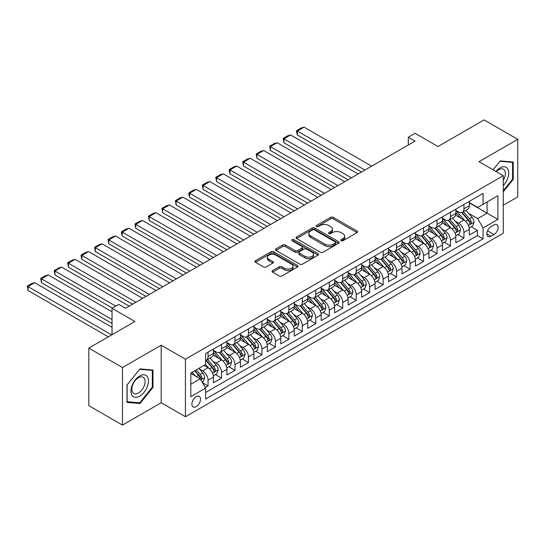 <?xml version="1.0" encoding="UTF-8"?>
<svg xmlns="http://www.w3.org/2000/svg" width="545" height="545" viewBox="0 0 545 545"><rect width="100%" height="100%" fill="white"/><g stroke="black" fill="none" stroke-linecap="round" stroke-linejoin="round"><path stroke-width="0.82" d="M341.156 240.72A1.308 0.756 0 0 0 343.009 240.72L357.05 232.613A1.867 1.076 0 0 0 357.602 231.85A1.867 1.076 0 0 0 357.05 231.087L333.261 217.346A1.867 1.076 0 0 0 330.617 217.346L316.57 225.453A1.308 0.756 0 0 0 316.182 225.991A1.308 0.756 0 0 0 316.57 226.522A1.308 0.756 0 0 0 318.416 226.522L320.235 225.473A5.981 3.454 0 0 1 328.696 225.473L330.679 226.618A5.981 3.454 0 0 1 332.43 229.064A5.981 3.454 0 0 1 330.679 231.502L328.86 232.552A1.308 0.756 0 0 0 328.478 233.09A1.308 0.756 0 0 0 328.86 233.621A1.308 0.756 0 0 0 330.713 233.621L332.532 232.572A5.981 3.454 0 0 1 340.993 232.572L342.975 233.716A5.981 3.454 0 0 1 344.726 236.162A5.981 3.454 0 0 1 342.975 238.601L341.156 239.65A1.308 0.756 0 0 0 340.775 240.188A1.308 0.756 0 0 0 341.156 240.72L341.156 239.65M196.207 406.631A6.097 3.522 120 0 0 200.185 401.256A6.097 3.522 120 0 0 199.252 396.372A6.097 3.522 120 0 0 196.207 396.678A6.097 3.522 120 0 0 192.222 402.046A6.097 3.522 120 0 0 193.155 406.931A6.097 3.522 120 0 0 196.207 406.631M272.582 270.62A1.867 1.076 0 0 0 272.03 271.383A1.867 1.076 0 0 0 272.582 272.146L279.258 276.002A1.867 1.076 0 0 0 281.901 276.002L297.502 266.995A1.867 1.076 0 0 0 298.047 266.233A1.867 1.076 0 0 0 297.502 265.47L273.706 251.729A1.867 1.076 0 0 0 271.063 251.729L255.462 260.735A1.867 1.076 0 0 0 254.91 261.498A1.867 1.076 0 0 0 255.462 262.261L263.521 266.921A1.867 1.076 0 0 0 266.171 266.921L272.847 263.065A1.867 1.076 0 0 0 273.392 262.302A1.867 1.076 0 0 0 272.847 261.539L268.849 259.229A5 2.889 0 0 1 267.384 257.185A5 2.889 0 0 1 270.47 254.522A5 2.889 0 0 1 275.92 255.142L291.582 264.189A5 2.889 0 0 1 293.047 266.233A5 2.889 0 0 1 289.96 268.896A5 2.889 0 0 1 284.51 268.269L281.901 266.764A1.867 1.076 0 0 0 279.258 266.764L272.582 270.62L272.582 272.146M503.273 205.24L517.75 196.881L517.75 139.343L484.083 119.9L437.955 146.537L415.058 133.314L408.321 137.204L415.058 141.094L125.5 308.266L118.762 304.382L112.032 308.266L112.032 334.705M122.468 367.555L122.468 425.1L161.191 402.741L161.191 345.203L122.468 367.555L88.801 348.119L134.928 321.489L112.032 308.266M161.191 345.203L185.429 359.196L503.273 175.694L503.273 233.233L185.429 416.741L185.429 359.196M517.75 139.343L479.028 161.695L503.273 175.694M320.371 252.267A1.867 1.076 0 0 0 323.015 252.267L338.615 243.261A1.867 1.076 0 0 0 339.16 242.498A1.867 1.076 0 0 0 338.615 241.728L314.819 227.994A1.867 1.076 0 0 0 312.176 227.994L296.575 237A1.867 1.076 0 0 0 296.024 237.763A1.867 1.076 0 0 0 296.575 238.526L320.371 252.267M292.536 241.006A1.308 0.756 0 0 1 293.864 241.19L318.028 255.142L302.455 264.134A1.867 1.076 0 0 1 299.811 264.134L276.015 250.393L276.015 248.867A1.867 1.076 0 0 0 275.47 249.63A1.867 1.076 0 0 0 276.015 250.393M276.015 248.867L282.692 245.012A1.867 1.076 0 0 1 285.335 245.012L294.988 250.584A1.867 1.076 0 0 0 297.631 250.584L302.059 248.029A1.867 1.076 0 0 0 302.604 247.267A1.867 1.076 0 0 0 302.059 246.504L292.011 240.699A1.308 0.756 0 0 1 291.63 240.168A1.308 0.756 0 0 1 292.44 239.466A1.308 0.756 0 0 1 293.864 239.63L318.055 253.602A1.867 1.076 0 0 1 318.6 254.365A1.867 1.076 0 0 1 318.055 255.128L318.055 253.602M122.468 425.1L88.801 405.657L88.801 348.119M205.261 387.481L208.054 385.867L202.468 382.644M199.286 368.911L202.672 370.859A7.616 4.401 60 0 1 208.054 380.192L213.442 377.079L213.442 382.76L221.522 378.094L215.398 374.558M212.754 361.131L216.14 363.086A7.616 4.401 60 0 1 221.522 372.419L226.911 369.306L226.911 374.98L234.99 370.321L228.866 366.778M226.223 353.358L229.602 355.313A7.616 4.401 60 0 1 234.99 364.639L240.379 361.533L240.379 367.207L248.459 362.541L242.334 359.005M239.691 345.584L243.07 347.533A7.616 4.401 60 0 1 248.459 356.866L253.847 353.753L253.847 359.434L261.927 354.768L255.803 351.225M253.159 337.805L256.538 339.76A7.616 4.401 60 0 1 261.927 349.093L267.316 345.98L267.316 351.654L275.395 346.988L269.271 343.452M266.628 330.032L270.007 331.987A7.616 4.401 60 0 1 275.395 341.313L280.784 338.207L280.784 343.881L288.864 339.215L282.732 335.679M280.096 322.259L283.475 324.207A7.616 4.401 60 0 1 288.864 333.54L294.252 330.427L294.252 336.102L302.332 331.442L296.201 327.899M293.564 314.479L296.943 316.434A7.616 4.401 60 0 1 302.332 325.76L307.721 322.654L307.721 328.328L315.8 323.662L309.669 320.126M307.033 306.706L310.412 308.654A7.616 4.401 60 0 1 315.8 317.987L321.189 314.881L321.189 320.555L329.269 315.889L323.137 312.353M320.501 298.926L323.88 300.881A7.616 4.401 60 0 1 329.269 310.214L334.657 307.101L334.657 312.776L342.737 308.116L336.606 304.573M333.969 291.153L337.348 293.108A7.616 4.401 60 0 1 342.737 302.434L348.119 299.328L348.119 305.002L356.205 300.336L350.074 296.8M347.438 283.38L350.817 285.328A7.616 4.401 60 0 1 356.205 294.661L361.587 291.548L361.587 297.229L369.673 292.563L363.542 289.02M360.899 275.6L364.285 277.555A7.616 4.401 60 0 1 369.673 286.888L375.055 283.775L375.055 289.45L383.142 284.783L377.011 281.247M374.367 267.827L377.753 269.782A7.616 4.401 60 0 1 383.142 279.108L388.524 276.002L388.524 281.676L396.603 277.01L390.479 273.474M387.836 260.054L391.221 262.002A7.616 4.401 60 0 1 396.603 271.335L401.992 268.222L401.992 273.897L410.072 269.237L403.947 265.694M401.304 252.274L404.69 254.229A7.616 4.401 60 0 1 410.072 263.555L415.46 260.449L415.46 266.123L423.54 261.457L417.416 257.921M414.772 244.501L418.158 246.449A7.616 4.401 60 0 1 423.54 255.782L428.929 252.676L428.929 258.35L437.008 253.684L430.884 250.148M428.241 236.721L431.62 238.676A7.616 4.401 60 0 1 437.008 248.009L442.397 244.896L442.397 250.571L450.477 245.911L444.352 242.368M441.709 228.948L445.088 230.903A7.616 4.401 60 0 1 450.477 240.229L455.865 237.123L455.865 242.797L463.945 238.131L463.945 232.456A7.616 4.401 -120 0 0 458.556 223.123L455.177 221.175M457.82 234.595L463.945 238.131M213.442 377.079A7.616 4.401 -120 0 0 208.054 367.752L204.014 365.416M226.911 369.306A7.616 4.401 -120 0 0 221.522 359.972L213.197 355.17M240.379 361.533A7.616 4.401 -120 0 0 234.99 352.199L226.666 347.39M253.847 353.753A7.616 4.401 -120 0 0 248.459 344.426L240.134 339.617M267.316 345.98A7.616 4.401 -120 0 0 261.927 336.647L253.602 331.837M280.784 338.207A7.616 4.401 -120 0 0 275.395 328.873L267.064 324.064M294.252 330.427A7.616 4.401 -120 0 0 288.864 321.1L280.532 316.291M307.721 322.654A7.616 4.401 -120 0 0 302.332 313.321L294 308.511M321.189 314.881A7.616 4.401 -120 0 0 315.8 305.547L307.469 300.738M334.657 307.101A7.616 4.401 -120 0 0 329.269 297.768L320.937 292.965M348.119 299.328A7.616 4.401 -120 0 0 342.737 289.995L334.405 285.185M361.587 291.548A7.616 4.401 -120 0 0 356.205 282.221L347.873 277.412M375.055 283.775A7.616 4.401 -120 0 0 369.673 274.442L361.342 269.632M388.524 276.002A7.616 4.401 -120 0 0 383.142 266.668L374.81 261.859M401.992 268.222A7.616 4.401 -120 0 0 396.603 258.895L388.278 254.086M415.46 260.449A7.616 4.401 -120 0 0 410.072 251.116L401.747 246.306M428.929 252.676A7.616 4.401 -120 0 0 423.54 243.343L415.215 238.533M442.397 244.896A7.616 4.401 -120 0 0 437.008 235.563L428.683 230.76M455.865 237.123A7.616 4.401 -120 0 0 450.477 227.79L442.152 222.98M493.981 224.915L491.018 226.625A5.906 3.406 120 0 0 487.162 231.829A5.906 3.406 120 0 0 488.061 236.557A5.906 3.406 120 0 0 491.018 236.264L493.981 234.554A5.906 3.406 120 0 0 497.837 229.35A5.906 3.406 120 0 0 496.931 224.622A5.906 3.406 120 0 0 493.981 224.915M190.818 384.239L200.247 378.795L205.635 388.122L205.635 399.008L483.068 238.833L483.068 227.946L477.686 218.613L468.645 213.395M205.635 388.122L190.818 396.678L190.818 373.039L205.635 364.482L205.635 353.596L483.068 193.421L483.068 204.307L497.885 195.757L497.885 219.39L483.068 227.946M213.442 350.333L216.14 351.886A7.616 4.401 60 0 0 219.948 352.268L225.33 349.154A7.616 4.401 -120 0 0 226.911 345.666L226.911 341.313M226.911 342.56L229.602 344.113A7.616 4.401 60 0 0 233.417 344.488L238.799 341.381A7.616 4.401 -120 0 0 240.379 337.893L240.379 333.54M240.379 334.78L243.07 336.34A7.616 4.401 60 0 0 246.885 336.715L252.267 333.608A7.616 4.401 -120 0 0 253.847 330.12L253.847 325.76M253.847 327.007L256.538 328.56A7.616 4.401 60 0 0 260.347 328.942L265.735 325.828A7.616 4.401 -120 0 0 267.316 322.34L267.316 317.987M267.316 319.234L270.007 320.787A7.616 4.401 60 0 0 273.815 321.162L279.204 318.055A7.616 4.401 -120 0 0 280.784 314.567L280.784 310.214M280.784 311.454L283.475 313.014A7.616 4.401 60 0 0 287.283 313.389L292.672 310.275A7.616 4.401 -120 0 0 294.252 306.787L294.252 302.434M294.252 303.681L296.943 305.234A7.616 4.401 60 0 0 300.751 305.616L306.14 302.502A7.616 4.401 -120 0 0 307.721 299.014L307.721 294.661M307.721 295.908L310.412 297.461A7.616 4.401 60 0 0 314.22 297.836L319.608 294.729A7.616 4.401 -120 0 0 321.189 291.241L321.189 286.881M321.189 288.128L323.88 289.681A7.616 4.401 60 0 0 327.688 290.063L333.077 286.949A7.616 4.401 -120 0 0 334.657 283.461L334.657 279.108M334.657 280.355L337.348 281.908A7.616 4.401 60 0 0 341.156 282.283L346.545 279.176A7.616 4.401 -120 0 0 348.119 275.688L348.119 271.335M348.119 272.575L350.817 274.135A7.616 4.401 60 0 0 354.625 274.51L360.013 271.403A7.616 4.401 -120 0 0 361.587 267.915L361.587 263.555M361.587 264.802L364.285 266.355A7.616 4.401 60 0 0 368.093 266.737L373.482 263.623A7.616 4.401 -120 0 0 375.055 260.135L375.055 255.782M375.055 257.029L377.753 258.582A7.616 4.401 60 0 0 381.561 258.957L386.95 255.85A7.616 4.401 -120 0 0 388.524 252.362L388.524 248.009M388.524 249.249L391.221 250.809A7.616 4.401 60 0 0 395.03 251.184L400.418 248.07A7.616 4.401 -120 0 0 401.992 244.582L401.992 240.229M401.992 241.476L404.69 243.029A7.616 4.401 60 0 0 408.498 243.411L413.887 240.297A7.616 4.401 -120 0 0 415.46 236.809L415.46 232.456M415.46 233.703L418.158 235.256A7.616 4.401 60 0 0 421.966 235.631L427.348 232.524A7.616 4.401 -120 0 0 428.929 229.036L428.929 224.683M428.929 225.923L431.62 227.476A7.616 4.401 60 0 0 435.435 227.858L440.816 224.744A7.616 4.401 -120 0 0 442.397 221.256L442.397 216.903M442.397 218.15L445.088 219.703A7.616 4.401 60 0 0 448.903 220.078L454.285 216.971A7.616 4.401 -120 0 0 455.865 213.483L455.865 209.13M205.635 392.475L477.413 235.569L477.413 230.358L469.334 235.024L469.334 229.343A7.616 4.401 -120 0 0 463.945 220.016L455.62 215.207M455.865 210.37L458.556 211.93A7.616 4.401 -120 0 0 462.371 212.305A7.616 4.401 -120 0 0 463.945 208.817L463.945 204.464M462.371 212.305L467.753 209.198A7.616 4.401 -120 0 0 469.334 205.71L469.334 201.35M208.054 352.199L208.054 356.553A7.616 4.401 60 0 1 206.48 360.041A7.616 4.401 60 0 1 205.635 360.347M206.48 360.041L211.869 356.934A7.616 4.401 -120 0 0 213.442 353.446L213.442 349.086M221.522 344.426L221.522 348.78A7.616 4.401 60 0 1 219.948 352.268M234.99 336.647L234.99 341A7.616 4.401 60 0 1 233.417 344.488M248.459 328.873L248.459 333.227A7.616 4.401 60 0 1 246.885 336.715M261.927 321.1L261.927 325.454A7.616 4.401 60 0 1 260.347 328.942M275.395 313.321L275.395 317.674A7.616 4.401 60 0 1 273.815 321.162M288.864 305.547L288.864 309.901A7.616 4.401 60 0 1 287.283 313.389M302.332 297.768L302.332 302.128A7.616 4.401 60 0 1 300.751 305.616M315.8 289.995L315.8 294.348A7.616 4.401 60 0 1 314.22 297.836M329.269 282.221L329.269 286.575A7.616 4.401 60 0 1 327.688 290.063M342.737 274.442L342.737 278.795A7.616 4.401 60 0 1 341.156 282.283M356.205 266.668L356.205 271.022A7.616 4.401 60 0 1 354.625 274.51M369.673 258.895L369.673 263.249A7.616 4.401 60 0 1 368.093 266.737M383.142 251.116L383.142 255.469A7.616 4.401 60 0 1 381.561 258.957M396.603 243.343L396.603 247.696A7.616 4.401 60 0 1 395.03 251.184M410.072 235.563L410.072 239.923A7.616 4.401 60 0 1 408.498 243.411M423.54 227.79L423.54 232.143A7.616 4.401 60 0 1 421.966 235.631M437.008 220.016L437.008 224.37A7.616 4.401 60 0 1 435.435 227.858M450.477 212.237L450.477 216.597A7.616 4.401 60 0 1 448.903 220.078M450.477 240.229L450.477 245.911M437.008 248.009L437.008 253.684M423.54 255.782L423.54 261.457M410.072 263.555L410.072 269.237M396.603 271.335L396.603 277.01M383.142 279.108L383.142 284.783M369.673 286.888L369.673 292.563M356.205 294.661L356.205 300.336M342.737 302.434L342.737 308.116M329.269 310.214L329.269 315.889M315.8 317.987L315.8 323.662M302.332 325.76L302.332 331.442M288.864 333.54L288.864 339.215M275.395 341.313L275.395 346.988M261.927 349.093L261.927 354.768M248.459 356.866L248.459 362.541M234.99 364.639L234.99 370.321M221.522 372.419L221.522 378.094M208.054 380.192L208.054 385.867M200.247 378.795L190.818 373.352M477.686 218.613L487.107 213.17L487.107 201.977L497.885 195.757M469.334 202.91L497.885 219.39M469.334 202.597L477.686 207.42L483.068 204.307M161.191 402.741L185.429 416.741M408.321 137.204L408.321 144.977M471.289 226.815L477.413 230.358M477.413 235.569L483.068 238.833M503.273 191.779L513.24 179.38L513.24 162.056L500.242 160.891L493.075 169.808M126.978 402.387L139.976 403.545L152.975 387.379L152.975 370.048L139.976 368.89L126.978 385.056L126.978 402.387M512.566 178.992L513.24 179.38M152.3 386.991L152.975 387.379M138.6 402.755L139.976 403.545M341.681 240.904L342.975 240.154A5.981 3.454 0 0 0 344.726 237.715L344.726 236.162M332.43 229.064L332.43 230.617A5.981 3.454 0 0 1 330.679 233.062L329.384 233.805M357.05 231.087L357.05 232.613L333.261 218.899A1.867 1.076 0 0 0 330.617 218.899L317.088 226.706M338.588 243.274L314.819 229.547A1.867 1.076 0 0 0 312.176 229.547L296.596 238.54L296.575 237M335.304 243.029A1.308 0.756 0 0 0 335.693 242.498A1.308 0.756 0 0 0 335.304 241.96L314.417 229.901A1.308 0.756 0 0 0 312.571 229.901L310.65 231.005A5.981 3.454 0 0 0 308.899 233.451A5.981 3.454 0 0 0 310.65 235.89L324.929 244.133A5.981 3.454 0 0 0 333.39 244.133L335.304 243.029L335.304 244.582A1.308 0.756 0 0 0 335.693 244.051L335.693 242.498M308.899 233.451L308.899 235.004A5.981 3.454 0 0 0 310.65 237.45L310.65 235.89M335.304 244.582L333.39 245.693A5.981 3.454 0 0 1 324.929 245.693L310.65 237.45M276.043 250.407L282.692 246.572L282.692 245.012M302.604 247.267L302.604 248.82A1.867 1.076 0 0 1 302.059 249.583L297.631 252.137A1.867 1.076 0 0 1 294.988 252.137L285.335 246.572A1.867 1.076 0 0 0 282.692 246.572M305.002 256.368A5 2.889 0 0 0 310.452 256.995A5 2.889 0 0 0 313.538 254.324A5 2.889 0 0 0 312.074 252.281L306.556 249.099A1.867 1.076 0 0 0 303.912 249.099L299.484 251.654A1.867 1.076 0 0 0 298.933 252.417A1.867 1.076 0 0 0 299.484 253.18L305.002 256.368L305.002 257.921A5 2.889 0 0 0 310.452 258.548A5 2.889 0 0 0 313.538 255.878L313.538 254.324M298.933 252.417L298.933 253.97A1.867 1.076 0 0 0 299.484 254.733L299.484 253.18M305.002 257.921L299.484 254.733M293.047 266.233L293.047 267.786A5 2.889 0 0 1 289.96 270.456A5 2.889 0 0 1 284.51 269.829L281.901 268.317A1.867 1.076 0 0 0 279.258 268.317L272.602 272.159M267.384 257.185L267.384 258.739A5 2.889 0 0 0 268.849 260.783L268.849 259.229M272.82 263.078L268.849 260.783M297.475 267.009L273.706 253.282A1.867 1.076 0 0 0 271.063 253.282L255.482 262.274M469.218 228.014L472.699 226.005L474.048 222.115A5.048 2.916 -120 0 0 472.079 217.373L465.927 210.247M364.891 170.054L297.345 131.059L304.083 127.176L371.622 166.171M464.694 220.507L457.398 212.059A14.572 8.413 -120 0 0 455.865 210.459M297.345 134.949L296.609 132.19L296.609 130.636L297.345 131.059L297.345 134.949L361.519 172.002M460.695 218.136L456.608 213.408A12.092 6.983 -120 0 0 455.865 212.598M461.683 212.577L467.903 219.785A5.048 2.916 60 0 1 469.708 223.259L470.069 223.859L470.757 223.763L471.323 222.326A5.048 2.916 -120 0 0 469.524 218.852L463.366 211.726M462.051 212.461L468.734 220.207A2.568 1.485 60 0 1 469.381 221.209L471.323 222.326M296.609 130.636L301.324 127.912L304.083 127.176M503.273 185.525A12.378 7.146 120 0 0 508.567 171.164A12.378 7.146 120 0 0 499.969 167.955A12.378 7.146 120 0 0 495.916 171.45M503.273 180.334A9.374 5.409 120 0 0 503.43 169.236A9.374 5.409 120 0 0 498.743 169.706A9.374 5.409 120 0 0 496.291 171.661M493.102 169.822L499.969 161.272L512.566 162.403L512.566 179.189L503.273 190.75M511.728 161.919L512.566 162.403M147.286 386.739A12.378 7.146 120 0 0 144.084 374.783A12.378 7.146 120 0 0 132.128 385.383A12.378 7.146 120 0 0 135.33 397.346A12.378 7.146 120 0 0 147.286 386.739M144.221 385.867A9.374 5.409 120 0 0 143.165 377.235A9.374 5.409 120 0 0 132.742 384.838A9.374 5.409 120 0 0 133.791 393.47A9.374 5.409 120 0 0 144.221 385.867M127.114 401.726L127.114 384.94L139.704 369.272L152.3 370.396L152.3 387.188L139.704 402.85L126.978 401.651M151.462 369.919L152.3 370.396M455.749 235.787L459.231 233.778L460.58 229.888A5.048 2.916 -120 0 0 458.611 225.153L452.459 218.027M351.423 177.834L283.884 138.839L290.614 134.949L358.154 173.944M451.226 228.28L443.93 219.833A14.572 8.413 -120 0 0 442.397 218.232M283.884 142.729L283.141 138.41L283.884 138.839L283.884 142.729L348.057 179.775M447.227 225.909L443.14 221.188A12.092 6.983 -120 0 0 442.397 220.371M448.215 220.357L454.435 227.558A5.048 2.916 60 0 1 456.24 231.039L456.608 231.639L457.289 231.543L457.855 230.106A5.048 2.916 -120 0 0 456.056 226.625L449.897 219.506M448.583 220.234L455.266 227.98A2.568 1.485 60 0 1 455.913 228.989L457.855 230.106M283.141 138.41L287.855 135.691L290.614 134.949M442.281 243.56L445.762 241.551L447.111 237.668A5.048 2.916 -120 0 0 445.142 232.926L438.991 225.8M337.954 185.607L270.415 146.612L277.146 142.729L344.685 181.717M437.758 236.06L430.461 227.612A14.572 8.413 -120 0 0 428.929 226.005M270.415 150.502L269.673 146.183L270.415 146.612L270.415 150.502L334.589 187.548M433.759 233.689L429.671 228.961A12.092 6.983 -120 0 0 428.929 228.151M434.746 228.13L440.973 235.338A5.048 2.916 60 0 1 442.772 238.812L443.14 239.412L443.821 239.316L444.386 237.879A5.048 2.916 -120 0 0 442.588 234.404L436.429 227.279M435.114 228.014L441.797 235.753A2.568 1.485 60 0 1 442.445 236.762L444.386 237.879M269.673 146.183L274.387 143.464L277.146 142.729M428.813 251.34L432.294 249.331L433.643 245.441A5.048 2.916 -120 0 0 431.674 240.699L425.522 233.58M324.486 193.386L256.947 154.392L263.678 150.502L331.217 189.497M424.289 243.833L416.993 235.386A14.572 8.413 -120 0 0 415.46 233.785M256.947 158.275L256.204 153.963L256.947 154.392L256.947 158.275L321.121 195.328M420.29 241.462L416.21 236.734A12.092 6.983 -120 0 0 415.46 235.924M421.278 235.903L427.505 243.111A5.048 2.916 60 0 1 429.303 246.592L429.671 247.185L430.352 247.089L430.918 245.659A5.048 2.916 -120 0 0 429.119 242.178L422.968 235.052M421.646 235.787L428.329 243.533A2.568 1.485 60 0 1 428.983 244.535L430.918 245.659M256.204 153.963L260.919 151.238L263.678 150.502M415.351 259.113L418.826 257.104L420.175 253.214A5.048 2.916 -120 0 0 418.213 248.479L412.054 241.353M311.018 201.159L243.479 162.165L250.209 158.275L317.749 197.27M410.821 251.613L403.525 243.159A14.572 8.413 -120 0 0 401.992 241.558M243.479 166.055L242.736 161.736L243.479 162.165L243.479 166.055L307.653 203.101M406.822 249.235L402.741 244.514A12.092 6.983 -120 0 0 401.992 243.704M407.81 243.683L414.036 250.891A5.048 2.916 60 0 1 415.835 254.365L416.203 254.965L416.884 254.869L417.45 253.432A5.048 2.916 -120 0 0 415.651 249.957L409.499 242.832M408.178 243.56L414.861 251.306A2.568 1.485 60 0 1 415.515 252.315L417.45 253.432M242.736 161.736L247.45 159.017L250.209 158.275M401.883 266.887L405.357 264.877L406.706 260.994A5.048 2.916 -120 0 0 404.744 256.252L398.586 249.126M297.55 208.933L230.01 169.938L236.741 166.055L304.28 205.049M397.353 259.386L390.056 250.938A14.572 8.413 -120 0 0 388.524 249.338M230.01 173.828L229.268 171.069L229.268 169.515L230.01 169.938L230.01 173.828L294.184 210.881M393.354 257.015L389.273 252.287A12.092 6.983 -120 0 0 388.524 251.477M394.342 251.456L400.568 258.664A5.048 2.916 60 0 1 402.367 262.138L402.735 262.738L403.416 262.642L403.981 261.205A5.048 2.916 -120 0 0 402.183 257.731L396.031 250.605M394.709 251.34L401.399 259.079A2.568 1.485 60 0 1 402.046 260.088L403.981 261.205M229.268 169.515L233.982 166.79L236.741 166.055M388.415 274.666L391.896 272.657L393.238 268.767A5.048 2.916 -120 0 0 391.276 264.025L385.117 256.906M284.081 216.712L216.542 177.718L223.273 173.828L290.819 212.822M383.884 267.159L376.588 258.712A14.572 8.413 -120 0 0 375.055 257.111M216.542 181.601L215.8 177.288L216.542 177.718L216.542 181.601L280.716 218.654M379.885 264.788L375.805 260.067A12.092 6.983 -120 0 0 375.055 259.25M380.873 259.236L387.1 266.437A5.048 2.916 60 0 1 388.898 269.918L389.266 270.518L389.947 270.415L390.513 268.985A5.048 2.916 -120 0 0 388.714 265.504L382.563 258.385M381.241 259.113L387.931 266.859A2.568 1.485 60 0 1 388.578 267.861L390.513 268.985M215.8 177.288L220.514 174.564L223.273 173.828M374.946 282.439L378.428 280.43L379.77 276.54A5.048 2.916 -120 0 0 377.808 271.805L371.649 264.679M270.613 224.486L203.074 185.491L209.805 181.601L277.351 220.596M370.416 274.939L363.12 266.485A14.572 8.413 -120 0 0 361.587 264.884M203.074 189.381L202.331 185.062L203.074 185.491L203.074 189.381L267.248 226.427M366.417 272.568L362.336 267.84A12.092 6.983 -120 0 0 361.587 267.03M367.405 267.009L373.632 274.217A5.048 2.916 60 0 1 375.43 277.691L375.798 278.291L376.479 278.195L377.045 276.758A5.048 2.916 -120 0 0 375.246 273.283L369.094 266.158M367.773 266.893L374.463 274.632A2.568 1.485 60 0 1 375.11 275.641L377.045 276.758M202.331 185.062L207.046 182.343L209.805 181.601M361.478 290.219L364.959 288.21L366.301 284.32A5.048 2.916 -120 0 0 364.339 279.578L358.188 272.452M257.145 232.259L189.606 193.264L196.336 189.381L263.882 228.375M356.955 282.712L349.652 274.264A14.572 8.413 -120 0 0 348.119 272.663M189.606 197.154L188.863 194.395L188.863 192.841L189.606 193.264L189.606 197.154L253.779 234.207M352.949 280.341L348.868 275.613A12.092 6.983 -120 0 0 348.119 274.803M353.937 274.782L360.163 281.99A5.048 2.916 60 0 1 361.962 285.464L362.33 286.064L363.011 285.968L363.576 284.531A5.048 2.916 -120 0 0 361.778 281.057L355.626 273.931M354.305 274.666L360.994 282.412A2.568 1.485 60 0 1 361.642 283.414L363.576 284.531M188.863 192.841L193.577 190.116L196.336 189.381M348.01 297.992L351.491 295.983L352.833 292.093A5.048 2.916 -120 0 0 350.871 287.358L344.719 280.232M243.676 240.038L176.137 201.044L182.868 197.154L250.414 236.148M343.486 290.485L336.183 282.038A14.572 8.413 -120 0 0 334.657 280.437M176.137 204.934L175.395 200.615L176.137 201.044L176.137 204.934L240.311 241.98M339.481 288.114L335.4 283.393A12.092 6.983 -120 0 0 334.657 282.576M340.468 282.562L346.695 289.763A5.048 2.916 60 0 1 348.493 293.244L348.861 293.844L349.543 293.748L350.108 292.311A5.048 2.916 -120 0 0 348.31 288.83L342.158 281.711M340.836 282.439L347.526 290.185A2.568 1.485 60 0 1 348.173 291.194L350.108 292.311M175.395 200.615L180.109 197.896L182.868 197.154M334.541 305.765L338.023 303.756L339.365 299.873A5.048 2.916 -120 0 0 337.403 295.131L331.251 288.005M230.208 247.811L162.669 208.817L169.406 204.927L236.946 243.922M330.018 298.265L322.715 289.817A14.572 8.413 -120 0 0 321.189 288.21M162.669 212.707L161.926 208.388L162.669 208.817L162.669 212.707L226.843 249.753M326.012 295.894L321.932 291.166A12.092 6.983 -120 0 0 321.189 290.356M327 290.335L333.227 297.543A5.048 2.916 60 0 1 335.025 301.017L335.393 301.617L336.074 301.521L336.64 300.084A5.048 2.916 -120 0 0 334.841 296.609L328.69 289.484M327.368 290.219L334.058 297.958A2.568 1.485 60 0 1 334.705 298.967L336.64 300.084M161.926 208.388L166.641 205.669L169.406 204.927M321.073 313.545L324.554 311.536L325.896 307.646A5.048 2.916 -120 0 0 323.934 302.904L317.783 295.785M216.74 255.585L149.201 216.597L155.938 212.707L223.477 251.701M316.55 306.038L309.247 297.59A14.572 8.413 -120 0 0 307.721 295.99M149.201 220.48L148.458 216.167L149.201 216.597L149.201 220.48L213.374 257.533M312.544 303.667L308.463 298.939A12.092 6.983 -120 0 0 307.721 298.129M313.532 298.108L319.758 305.316A5.048 2.916 60 0 1 321.557 308.797L321.925 309.39L322.606 309.294L323.171 307.864A5.048 2.916 -120 0 0 321.373 304.382L315.221 297.257M313.9 297.992L320.589 305.738A2.568 1.485 60 0 1 321.237 306.74L323.171 307.864M148.458 216.167L153.172 213.442L155.938 212.707M307.605 321.318L311.086 319.309L312.435 315.419A5.048 2.916 -120 0 0 310.466 310.684L304.314 303.558M203.271 263.364L135.732 224.37L142.47 220.48L210.009 259.474M303.081 313.818L295.785 305.364A14.572 8.413 -120 0 0 294.252 303.763M135.732 228.26L134.99 223.941L135.732 224.37L135.732 228.26L199.906 265.306M299.076 311.44L294.995 306.719A12.092 6.983 -120 0 0 294.252 305.902M300.07 305.888L306.29 313.096A5.048 2.916 60 0 1 308.089 316.57L308.456 317.17L309.138 317.074L309.71 315.637A5.048 2.916 -120 0 0 307.905 312.162L301.753 305.036M300.431 305.765L307.121 313.511A2.568 1.485 60 0 1 307.768 314.519L309.71 315.637M134.99 223.941L139.704 221.222L142.47 220.48M294.137 329.091L297.618 327.082L298.967 323.199A5.048 2.916 -120 0 0 296.998 318.457L290.846 311.331M189.81 271.137L122.264 232.143L129.002 228.26L196.541 267.254M289.613 321.591L282.317 313.143A14.572 8.413 -120 0 0 280.784 311.542M122.264 236.033L121.528 233.274L121.528 231.72L122.264 232.143L122.264 236.033L186.438 273.086M285.607 319.22L281.527 314.492A12.092 6.983 -120 0 0 280.784 313.682M286.602 313.661L292.822 320.869A5.048 2.916 60 0 1 294.62 324.343L294.988 324.943L295.669 324.847L296.242 323.41A5.048 2.916 -120 0 0 294.436 319.935L288.285 312.81M286.963 313.545L293.653 321.284A2.568 1.485 60 0 1 294.3 322.293L296.242 323.41M121.528 231.72L126.236 228.995L129.002 228.26M280.668 336.871L284.149 334.862L285.498 330.972A5.048 2.916 -120 0 0 283.529 326.23L277.378 319.111M176.342 278.917L108.796 239.923L115.533 236.033L183.072 275.027M276.145 329.364L268.849 320.916A14.572 8.413 -120 0 0 267.316 319.316M108.796 243.806L108.06 239.493L108.796 239.923L108.796 243.806L172.969 280.859M272.139 326.993L268.058 322.272A12.092 6.983 -120 0 0 267.316 321.455M273.134 321.434L279.353 328.642A5.048 2.916 60 0 1 281.152 332.123L281.52 332.716L282.201 332.62L282.773 331.19A5.048 2.916 -120 0 0 280.975 327.709L274.816 320.589M273.495 321.318L280.185 329.064A2.568 1.485 60 0 1 280.832 330.066L282.773 331.19M108.06 239.493L112.774 236.768L115.533 236.033M267.2 344.644L270.681 342.635L272.03 338.745A5.048 2.916 -120 0 0 270.061 334.01L263.909 326.884M162.873 286.69L95.327 247.696L102.065 243.806L169.604 282.8M262.676 337.144L255.38 328.69A14.572 8.413 -120 0 0 253.847 327.089M95.327 251.586L94.592 247.267L95.327 247.696L95.327 251.586L159.501 288.632M258.671 334.773L254.59 330.045A12.092 6.983 -120 0 0 253.847 329.234M259.665 329.214L265.885 336.422A5.048 2.916 60 0 1 267.69 339.896L268.051 340.496L268.74 340.4L269.305 338.963A5.048 2.916 -120 0 0 267.506 335.488L261.348 328.363M260.026 329.098L266.716 336.837A2.568 1.485 60 0 1 267.363 337.846L269.305 338.963M94.592 247.267L99.306 244.548L102.065 243.806M253.732 352.424L257.213 350.415L258.562 346.525A5.048 2.916 -120 0 0 256.593 341.783L250.441 334.657M149.405 294.464L81.859 255.469L88.597 251.586L156.136 290.58M249.208 344.917L241.912 336.469A14.572 8.413 -120 0 0 240.379 334.868M81.859 259.359L81.123 256.6L81.123 255.046L81.859 255.469L81.859 259.359L146.033 296.412M245.209 342.546L241.122 337.818A12.092 6.983 -120 0 0 240.379 337.008M246.197 336.987L252.417 344.195A5.048 2.916 60 0 1 254.222 347.669L254.583 348.269L255.271 348.173L255.837 346.736A5.048 2.916 -120 0 0 254.038 343.261L247.88 336.136M246.565 336.871L253.248 344.617A2.568 1.485 60 0 1 253.895 345.619L255.837 346.736M81.123 255.046L85.838 252.321L88.597 251.586M240.263 360.197L243.744 358.188L245.093 354.298A5.048 2.916 -120 0 0 243.125 349.563L236.973 342.437M135.937 302.243L68.398 263.249L75.128 259.359L142.667 298.353M235.74 352.69L228.444 344.242A14.572 8.413 -120 0 0 226.911 342.642M68.398 267.132L67.655 262.819L68.398 263.249L68.398 267.132L132.571 304.185M231.741 350.319L227.653 345.598A12.092 6.983 -120 0 0 226.911 344.781M232.729 344.767L238.948 351.968A5.048 2.916 60 0 1 240.754 355.449L241.122 356.048L241.803 355.953L242.368 354.516A5.048 2.916 -120 0 0 240.57 351.034L234.411 343.915M233.097 344.644L239.78 352.39A2.568 1.485 60 0 1 240.427 353.398L242.368 354.516M67.655 262.819L72.369 260.101L75.128 259.359M226.795 367.97L230.276 365.961L231.625 362.078A5.048 2.916 -120 0 0 229.656 357.336L223.505 350.21M115.731 306.127L54.929 271.022L61.66 267.132L129.199 306.127M222.271 360.47L214.975 352.016A14.572 8.413 -120 0 0 213.442 350.415M54.929 274.912L54.187 270.592L54.929 271.022L54.929 274.912L112.365 308.075M218.272 358.099L214.192 353.371A12.092 6.983 -120 0 0 213.442 352.56M219.26 352.54L225.487 359.748A5.048 2.916 60 0 1 227.285 363.222L227.653 363.822L228.335 363.726L228.9 362.289A5.048 2.916 -120 0 0 227.102 358.814L220.95 351.689M219.628 352.424L226.311 360.163A2.568 1.485 60 0 1 226.958 361.171L228.9 362.289M54.187 270.592L58.901 267.874L61.66 267.132M213.333 375.75L216.808 373.741L218.157 369.851A5.048 2.916 -120 0 0 216.188 365.109L210.036 357.99M112.032 319.54L41.461 278.802L48.192 274.912L112.032 311.767M208.803 368.243L205.581 364.516M41.461 282.685L40.718 278.372L41.461 278.802L41.461 282.685L112.032 323.43M204.804 365.872L204.28 365.266M205.792 360.313L212.019 367.521A5.048 2.916 60 0 1 213.817 371.002L214.185 371.595L214.866 371.499L215.432 370.069A5.048 2.916 -120 0 0 213.633 366.587L207.482 359.462M206.16 360.197L212.843 367.943A2.568 1.485 60 0 1 213.497 368.945L215.432 370.069M40.718 278.372L45.433 275.647L48.192 274.912M202.195 382.174L203.34 381.514L204.688 377.624A5.048 2.916 -120 0 0 202.726 372.889L198.85 368.4M111.691 334.903L27.993 286.575L34.723 282.685L112.032 327.32M195.233 375.9L192.113 372.29M27.993 290.465L27.25 286.145L27.993 286.575L27.993 290.465L108.326 336.844M191.336 373.645L190.818 373.053M194.674 370.811L198.55 375.301A5.048 2.916 60 0 1 200.349 378.775L200.717 379.375L201.398 379.279L201.963 377.842A5.048 2.916 -120 0 0 200.165 374.367L196.289 369.878M194.987 370.634L199.375 375.716A2.568 1.485 60 0 1 200.029 376.724L201.963 377.842M27.25 286.145L31.964 283.427L34.723 282.685M202.672 370.859L208.054 367.752M216.14 363.086L221.522 359.972M229.602 355.313L234.99 352.199M243.07 347.533L248.459 344.426M256.538 339.76L261.927 336.647M270.007 331.987L275.395 328.873M283.475 324.207L288.864 321.1M296.943 316.434L302.332 313.321M310.412 308.654L315.8 305.547M323.88 300.881L329.269 297.768M337.348 293.108L342.737 289.995M350.817 285.328L356.205 282.221M364.285 277.555L369.673 274.442M377.753 269.782L383.142 266.668M391.221 262.002L396.603 258.895M404.69 254.229L410.072 251.116M418.158 246.449L423.54 243.343M431.62 238.676L437.008 235.563M445.088 230.903L450.477 227.79M458.556 223.123L463.945 220.016M463.945 208.817L469.334 205.71M208.054 356.553L213.442 353.446M221.522 348.78L226.911 345.666M234.99 341L240.379 337.893M248.459 333.227L253.847 330.12M261.927 325.454L267.316 322.34M275.395 317.674L280.784 314.567M288.864 309.901L294.252 306.787M302.332 302.128L307.721 299.014M315.8 294.348L321.189 291.241M329.269 286.575L334.657 283.461M342.737 278.795L348.119 275.688M356.205 271.022L361.587 267.915M369.673 263.249L375.055 260.135M383.142 255.469L388.524 252.362M396.603 247.696L401.992 244.582M410.072 239.923L415.46 236.809M423.54 232.143L428.929 229.036M437.008 224.37L442.397 221.256M450.477 216.597L455.865 213.483M463.945 232.456L469.334 229.343M487.523 230.828L493.981 234.554M486.842 233.853L491.018 236.264M342.975 240.154L342.975 238.601M328.86 233.621L328.86 232.552M330.679 233.062L330.679 231.502M316.57 226.522L316.57 225.453M330.617 218.899L330.617 217.346M333.261 218.899L333.261 217.346M312.176 229.547L312.176 227.994M314.819 229.547L314.819 227.994M338.615 243.261L338.615 241.728M324.929 245.693L324.929 244.133M333.39 245.693L333.39 244.133M285.335 246.572L285.335 245.012M294.988 252.137L294.988 250.584M297.631 252.137L297.631 250.584M302.059 249.583L302.059 248.029M293.864 241.19L293.864 239.63M279.258 268.317L279.258 266.764M281.901 268.317L281.901 266.764M284.51 269.829L284.51 268.269M272.847 263.065L272.847 261.539M255.462 262.261L255.462 260.735M271.063 253.282L271.063 251.729M273.706 253.282L273.706 251.729M297.502 266.995L297.502 265.47M468.448 225.426L474.014 222.21M457.398 212.059L458.093 211.658M469.524 218.852L472.079 217.373M465.498 221.175L467.903 219.785M454.98 233.199L460.545 229.99M443.93 219.833L444.625 219.431M456.056 226.625L458.611 225.153M452.03 228.948L454.435 227.558M441.511 240.972L447.077 237.763M430.461 227.612L431.156 227.21M442.588 234.404L445.142 232.926M438.562 236.728L440.973 235.338M428.043 248.752L433.609 245.536M416.993 235.386L417.688 234.984M429.119 242.178L431.674 240.699M425.093 244.501L427.505 243.111M414.581 256.525L420.141 253.316M403.525 243.159L404.22 242.757M415.651 249.957L418.213 248.479M411.625 252.281L414.036 250.891M401.113 264.305L406.672 261.089M390.056 250.938L390.751 250.536M402.183 257.731L404.744 256.252M398.157 260.054L400.568 258.664M387.645 272.078L393.204 268.862M376.588 258.712L377.283 258.31M388.714 265.504L391.276 264.025M384.688 267.827L387.1 266.437M374.177 279.851L379.736 276.642M363.12 266.485L363.815 266.089M375.246 273.283L377.808 271.805M371.22 275.606L373.632 274.217M360.708 287.631L366.267 284.415M349.652 274.264L350.346 273.863M361.778 281.057L364.339 279.578M357.758 283.38L360.163 281.99M347.24 295.404L352.799 292.195M336.183 282.038L336.878 281.636M348.31 288.83L350.871 287.358M344.29 291.153L346.695 289.763M333.772 303.177L339.337 299.968M322.715 289.817L323.41 289.415M334.841 296.609L337.403 295.131M330.822 298.933L333.227 297.543M320.303 310.957L325.869 307.741M309.247 297.59L309.942 297.189M321.373 304.382L323.934 302.904M317.353 306.706L319.758 305.316M306.835 318.73L312.401 315.521M295.785 305.364L296.473 304.962M307.905 312.162L310.466 310.684M303.885 314.485L306.29 313.096M293.367 326.51L298.933 323.294M282.317 313.143L283.005 312.741M294.436 319.935L296.998 318.457M290.417 322.259L292.822 320.869M279.898 334.283L285.464 331.067M268.849 320.916L269.543 320.514M280.975 327.709L283.529 326.23M276.949 330.032L279.353 328.642M266.43 342.056L271.996 338.847M255.38 328.69L256.075 328.294M267.506 335.488L270.061 334.01M263.48 337.811L265.885 336.422M252.962 349.836L258.528 346.62M241.912 336.469L242.607 336.067M254.038 343.261L256.593 341.783M250.012 345.584L252.417 344.195M239.493 357.609L245.059 354.4M228.444 344.242L229.138 343.841M240.57 351.034L243.125 349.563M236.544 353.358L238.948 351.968M226.025 365.382L231.591 362.173M214.975 352.016L215.67 351.62M227.102 358.814L229.656 357.336M223.075 361.137L225.487 359.748M212.564 373.161L218.123 369.946M213.633 366.587L216.188 365.109M209.607 368.911L212.019 367.521M200.887 379.899L204.654 377.726M200.165 374.367L202.726 372.889M196.37 376.554L198.55 375.301"/></g></svg>

